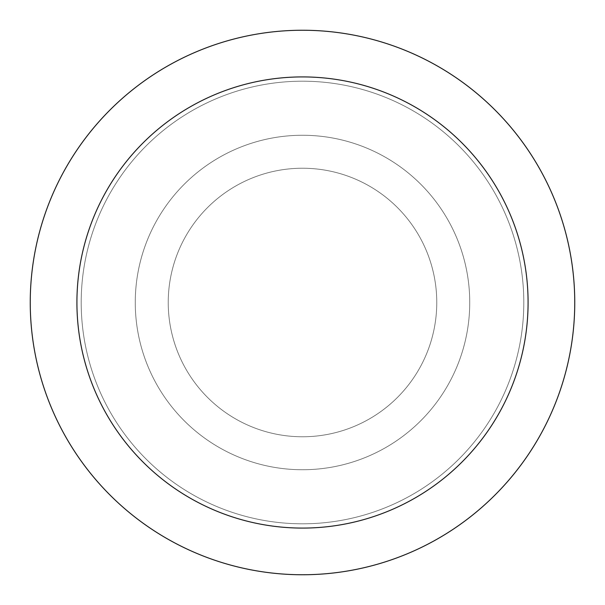 <?xml version="1.0" encoding="UTF-8"?>
<svg xmlns="http://www.w3.org/2000/svg" width="605" height="605" viewBox="0 0 605 605"><rect width="100%" height="100%" fill="white"/><g stroke="black" fill="none" stroke-linecap="round" stroke-linejoin="round"><path stroke-width="0.45" stroke-dasharray="3.02 2.27" d="M302.5 168.235A134.265 134.265 0 0 1 436.765 302.5A134.265 134.265 0 0 1 302.5 436.765A134.265 134.265 0 0 1 168.235 302.5A134.265 134.265 0 0 1 302.5 168.235A134.265 134.265 0 0 1 436.765 302.5A134.265 134.265 0 0 1 302.5 436.765A134.265 134.265 0 0 1 168.235 302.5A134.265 134.265 0 0 1 302.5 168.235A134.265 134.265 0 0 1 436.765 302.5A134.265 134.265 0 0 1 302.5 436.765A134.265 134.265 0 0 1 168.235 302.5A134.265 134.265 0 0 1 302.5 168.235A134.265 134.265 0 0 1 436.765 302.5A134.265 134.265 0 0 1 302.5 436.765A134.265 134.265 0 0 1 168.235 302.5A134.265 134.265 0 0 1 302.5 168.235M302.5 135.263A167.237 167.237 0 0 1 469.737 302.5A167.237 167.237 0 0 1 302.5 469.737A167.237 167.237 0 0 1 135.263 302.5A167.237 167.237 0 0 1 302.5 135.263A167.237 167.237 0 0 1 469.737 302.5A167.237 167.237 0 0 1 302.5 469.737A167.237 167.237 0 0 1 135.263 302.5A167.237 167.237 0 0 1 302.5 135.263M302.5 81.199A221.301 221.301 0 0 1 523.801 302.5A221.301 221.301 0 0 1 302.5 523.801A221.301 221.301 0 0 1 81.199 302.5A221.301 221.301 0 0 1 302.5 81.199A221.301 221.301 0 0 1 523.801 302.5A221.301 221.301 0 0 1 302.5 523.801A221.301 221.301 0 0 1 81.199 302.5A221.301 221.301 0 0 1 302.5 81.199A221.301 221.301 0 0 1 523.801 302.5A221.301 221.301 0 0 1 302.5 523.801A221.301 221.301 0 0 1 81.199 302.5A221.301 221.301 0 0 1 302.5 81.199A221.301 221.301 0 0 1 523.801 302.5A221.301 221.301 0 0 1 302.5 523.801A221.301 221.301 0 0 1 81.199 302.5A221.301 221.301 0 0 1 302.5 81.199M302.5 30.25A272.25 272.25 0 0 1 574.75 302.5A272.25 272.25 0 0 1 302.5 574.75A272.25 272.25 0 0 1 30.25 302.5A272.25 272.25 0 0 1 302.5 30.25"/><path stroke-width="0.91" d="M302.5 30.25A272.25 272.25 0 0 1 574.75 302.5A272.25 272.25 0 0 1 302.5 574.75A272.25 272.25 0 0 1 30.25 302.5A272.25 272.25 0 0 1 302.5 30.25M302.5 76.918A225.582 225.582 0 0 1 528.082 302.5A225.582 225.582 0 0 1 302.5 528.082A225.582 225.582 0 0 1 76.918 302.5A225.582 225.582 0 0 1 302.5 76.918"/></g></svg>
